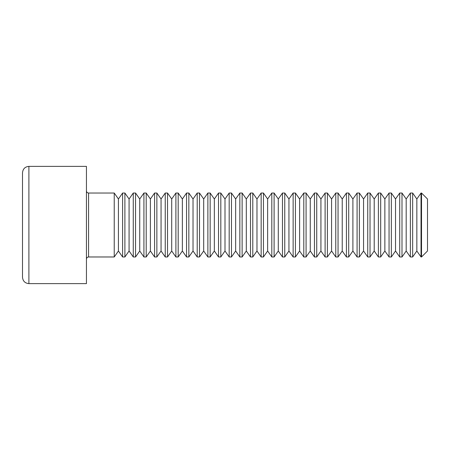 <?xml version="1.0" encoding="UTF-8"?>
<svg xmlns="http://www.w3.org/2000/svg" width="450" height="450" viewBox="0 0 450 450"><rect width="100%" height="100%" fill="white"/><g stroke="black" fill="none" stroke-linecap="round" stroke-linejoin="round"><path stroke-width="0.67" d="M22.5 277.222L22.5 172.778C22.916 168.857 25.048 166.725 28.896 166.382L28.896 283.618C25.009 283.241 22.877 281.109 22.5 277.222M28.896 166.382L86.445 166.382L86.445 283.618L28.896 283.618M118.423 250.993L122.608 256.972L122.608 193.028L118.423 199.007L118.423 250.993L114.233 256.972L114.233 193.028L88.577 193.028C87.283 192.898 86.574 192.189 86.445 190.896M129.077 250.993L133.267 256.972L133.267 193.028L129.077 199.007L129.077 250.993L124.892 256.972L124.892 193.028L122.608 193.028M139.736 250.993L143.921 256.972L143.921 193.028L139.736 199.007L139.736 250.993L135.551 256.972L135.551 193.028L133.267 193.028M150.396 250.993L154.581 256.972L154.581 193.028L150.396 199.007L150.396 250.993L146.211 256.972L146.211 193.028L143.921 193.028M161.055 250.993L165.24 256.972L165.24 193.028L161.055 199.007L161.055 250.993L156.864 256.972L156.864 193.028L154.581 193.028M171.709 250.993L175.899 256.972L175.899 193.028L171.709 199.007L171.709 250.993L167.524 256.972L167.524 193.028L165.24 193.028M182.368 250.993L186.553 256.972L186.553 193.028L182.368 199.007L182.368 250.993L178.183 256.972L178.183 193.028L175.899 193.028M193.028 250.993L197.213 256.972L197.213 193.028L193.028 199.007L193.028 250.993L188.843 256.972L188.843 193.028L186.553 193.028M203.687 250.993L207.872 256.972L207.872 193.028L203.687 199.007L203.687 250.993L199.496 256.972L199.496 193.028L197.213 193.028M214.341 250.993L218.531 256.972L218.531 193.028L214.341 199.007L214.341 250.993L210.156 256.972L210.156 193.028L207.872 193.028M225 250.993L229.185 256.972L229.185 193.028L225 199.007L225 250.993L220.815 256.972L220.815 193.028L218.531 193.028M235.659 250.993L239.844 256.972L239.844 193.028L235.659 199.007L235.659 250.993L231.469 256.972L231.469 193.028L229.185 193.028M246.313 250.993L250.504 256.972L250.504 193.028L246.313 199.007L246.313 250.993L242.128 256.972L242.128 193.028L239.844 193.028M256.972 250.993L261.157 256.972L261.157 193.028L256.972 199.007L256.972 250.993L252.787 256.972L252.787 193.028L250.504 193.028M267.632 250.993L271.817 256.972L271.817 193.028L267.632 199.007L267.632 250.993L263.447 256.972L263.447 193.028L261.157 193.028M278.291 250.993L282.476 256.972L282.476 193.028L278.291 199.007L278.291 250.993L274.101 256.972L274.101 193.028L271.817 193.028M288.945 250.993L293.136 256.972L293.136 193.028L288.945 199.007L288.945 250.993L284.76 256.972L284.76 193.028L282.476 193.028M299.604 250.993L303.789 256.972L303.789 193.028L299.604 199.007L299.604 250.993L295.419 256.972L295.419 193.028L293.136 193.028M310.264 250.993L314.449 256.972L314.449 193.028L310.264 199.007L310.264 250.993L306.079 256.972L306.079 193.028L303.789 193.028M320.923 250.993L325.108 256.972L325.108 193.028L320.923 199.007L320.923 250.993L316.733 256.972L316.733 193.028L314.449 193.028M331.577 250.993L335.767 256.972L335.767 193.028L331.577 199.007L331.577 250.993L327.392 256.972L327.392 193.028L325.108 193.028M342.236 250.993L346.421 256.972L346.421 193.028L342.236 199.007L342.236 250.993L338.051 256.972L338.051 193.028L335.767 193.028M352.896 250.993L357.081 256.972L357.081 193.028L352.896 199.007L352.896 250.993L348.711 256.972L348.711 193.028L346.421 193.028M363.555 250.993L367.74 256.972L367.74 193.028L363.555 199.007L363.555 250.993L359.364 256.972L359.364 193.028L357.081 193.028M374.209 250.993L378.399 256.972L378.399 193.028L374.209 199.007L374.209 250.993L370.024 256.972L370.024 193.028L367.74 193.028M384.868 250.993L389.053 256.972L389.053 193.028L384.868 199.007L384.868 250.993L380.683 256.972L380.683 193.028L378.399 193.028M395.527 250.993L399.713 256.972L399.713 193.028L395.527 199.007L395.527 250.993L391.343 256.972L391.343 193.028L389.053 193.028M406.187 250.993L410.372 256.972L410.372 193.028L406.187 199.007L406.187 250.993L401.996 256.972L401.996 193.028L399.713 193.028M421.521 256.972L421.521 193.028L427.5 199.007L427.5 250.993L421.521 256.972L421.031 256.972L421.031 193.028L416.841 199.007L416.841 250.993L412.656 256.972L412.656 193.028L410.372 193.028M88.577 193.028L88.577 256.972C87.294 257.091 86.586 257.799 86.445 259.104M114.233 256.972L88.577 256.972M118.423 199.007L114.233 193.028M124.892 256.972L122.608 256.972M129.077 199.007L124.892 193.028M135.551 256.972L133.267 256.972M139.736 199.007L135.551 193.028M146.211 256.972L143.921 256.972M150.396 199.007L146.211 193.028M156.864 256.972L154.581 256.972M161.055 199.007L156.864 193.028M167.524 256.972L165.24 256.972M171.709 199.007L167.524 193.028M178.183 256.972L175.899 256.972M182.368 199.007L178.183 193.028M188.843 256.972L186.553 256.972M193.028 199.007L188.843 193.028M199.496 256.972L197.213 256.972M203.687 199.007L199.496 193.028M210.156 256.972L207.872 256.972M214.341 199.007L210.156 193.028M220.815 256.972L218.531 256.972M225 199.007L220.815 193.028M231.469 256.972L229.185 256.972M235.659 199.007L231.469 193.028M242.128 256.972L239.844 256.972M246.313 199.007L242.128 193.028M252.787 256.972L250.504 256.972M256.972 199.007L252.787 193.028M263.447 256.972L261.157 256.972M267.632 199.007L263.447 193.028M274.101 256.972L271.817 256.972M278.291 199.007L274.101 193.028M284.76 256.972L282.476 256.972M288.945 199.007L284.76 193.028M295.419 256.972L293.136 256.972M299.604 199.007L295.419 193.028M306.079 256.972L303.789 256.972M310.264 199.007L306.079 193.028M316.733 256.972L314.449 256.972M320.923 199.007L316.733 193.028M327.392 256.972L325.108 256.972M331.577 199.007L327.392 193.028M338.051 256.972L335.767 256.972M342.236 199.007L338.051 193.028M348.711 256.972L346.421 256.972M352.896 199.007L348.711 193.028M359.364 256.972L357.081 256.972M363.555 199.007L359.364 193.028M370.024 256.972L367.74 256.972M374.209 199.007L370.024 193.028M380.683 256.972L378.399 256.972M384.868 199.007L380.683 193.028M391.343 256.972L389.053 256.972M395.527 199.007L391.343 193.028M401.996 256.972L399.713 256.972M406.187 199.007L401.996 193.028M412.656 256.972L410.372 256.972M416.841 250.993L421.031 256.972M416.841 199.007L412.656 193.028M421.521 193.028L421.031 193.028"/></g></svg>
